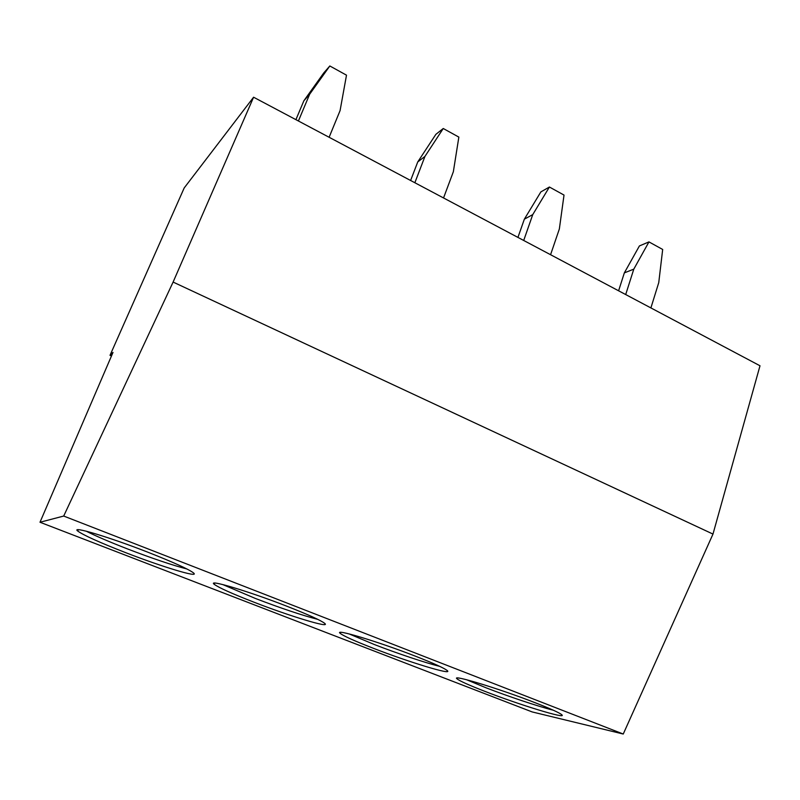 <?xml version="1.0" encoding="UTF-8"?>
<svg xmlns="http://www.w3.org/2000/svg" width="800" height="800" viewBox="0 0 800 800"><rect width="100%" height="100%" fill="white"/><g stroke="black" fill="none" stroke-linecap="round" stroke-linejoin="round"><path stroke-width="1.2" d="M110.01 355.33L113 352.43L40 522.25L532.16 711.93L623.25 734.03L712.98 534.08L760 365.78L253.59 97.22L184.2 187.94L110.01 355.33L111.47 355.97M40 522.25L63.7 516.05L173.11 282.07L712.98 534.08M173.11 282.07L253.59 97.22M63.7 516.05L623.25 734.03M147.47 552.06C108.6 536.85 70.53 525.54 77.73 531.04C83.57 535.27 99.54 542.48 125.65 552.65C162.23 566.86 199.91 578.31 193.59 572.98C188.83 569.26 173.45 562.29 147.47 552.06M286.77 606.19C248.6 591.25 207.02 578.87 214.2 584.28C218.71 587.66 231.92 593.62 253.84 602.14C289.72 616.11 330.99 628.68 324.8 623.45C321.07 620.44 308.39 614.69 286.77 606.19M415.71 656.3C378.4 641.68 333.16 628.13 340.26 633.4C343.77 636.12 354.78 641.08 373.28 648.26C408.3 661.91 453.28 675.67 447.29 670.62C444.35 668.18 433.82 663.4 415.71 656.3M535.4 702.82C499.09 688.58 450.13 673.8 457.12 678.89C459.88 681.09 469.12 685.24 484.84 691.34C518.87 704.61 567.57 719.62 561.82 714.77C559.49 712.78 550.69 708.8 535.4 702.82M86.24 531.19C95.76 536.02 109.43 541.9 127.25 548.83C152.37 558.47 172.26 565.19 186.93 568.98M222.68 584.53L255.27 598.41C281.03 608.28 301.88 615.27 317.83 619.39M349.04 633.89L374.56 644.62C397.25 653.43 425.73 662.97 439.7 666.36M466.52 679.71L485.99 687.78C508.17 696.4 538.35 706.49 553.33 710.23M309.68 94.19L303.87 100.78L323.79 72.9L329.83 65.97L309.68 94.19L298.41 120.99M295.92 119.66L303.87 100.78M329.12 137.27L340.08 110.6L346.5 75.17L329.83 65.97M424.95 156.41L417.75 161.94L435.87 134.35L443.25 128.5L424.95 156.41L414.86 182.74M410.61 180.49L417.75 161.94M443.54 197.95L453.35 171.74L458.85 137.1L443.25 128.5M532.75 214.61L524.35 219.18L540.86 191.91L549.41 187.02L532.75 214.61L523.71 240.47M517.94 237.41L524.35 219.18M550.57 254.71L559.35 228.97L564.02 195.07L549.41 187.02M633.79 269.15L624.34 272.88L639.41 245.94L648.96 241.9L633.79 269.15L625.69 294.55M618.6 290.79L624.34 272.88M650.89 307.91L658.75 282.63L662.68 249.46L648.96 241.9M78.3 529.72L77.73 531.04M214.66 583.1L214.2 584.28M340.62 632.38L340.26 633.4M457.4 678.03L457.12 678.89"/></g></svg>
